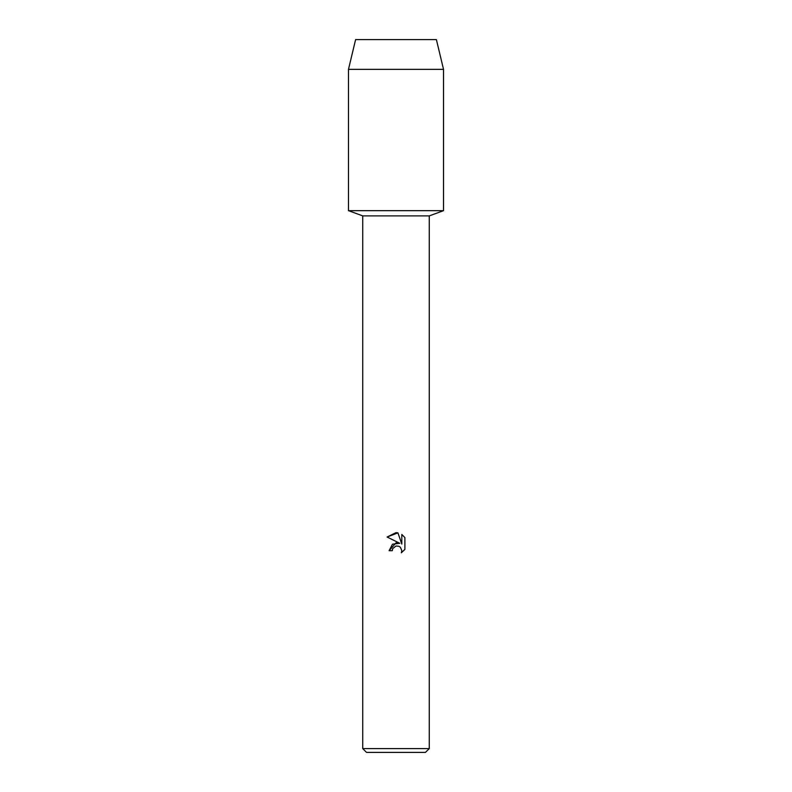 <?xml version="1.0" encoding="UTF-8"?>
<svg xmlns="http://www.w3.org/2000/svg" width="792" height="792" viewBox="0 0 792 792"><rect width="100%" height="100%" fill="white"/><g stroke="black" fill="none" stroke-linecap="round" stroke-linejoin="round"><path stroke-width="1.19" d="M436.392 39.6L355.608 39.6L436.392 39.6L443.52 69.349L443.52 210.672L396 210.672L443.52 210.672L429.264 215.889L429.264 748.598L362.736 748.598L366.538 752.4L425.462 752.4L429.264 748.598M362.736 748.598L362.736 215.889L429.264 215.889M396 546.005L392.763 548.539L392.258 550.707L389.11 550.707L396 542.837L399.812 543.302L387.11 537.035L396 532.65L397.93 532.858L401.811 544.035L401.811 534.461L404.89 537.58L404.9 549.391L401.316 552.816L401.821 550.678L400.425 547.292L398.871 546.262L396 546.005L398.871 546.262L400.425 547.292L401.821 550.678L401.316 552.816L404.89 549.391M392.258 550.707L392.584 548.955M399.812 543.302L392.486 544.193L389.11 550.707M392.763 548.539L395.97 546.015M404.89 537.58L401.811 534.461M397.93 532.858L387.11 537.035M355.608 39.6L348.48 69.349L348.48 210.672L396 210.672L348.48 210.672L362.736 215.889M348.48 69.349L443.52 69.349"/></g></svg>
